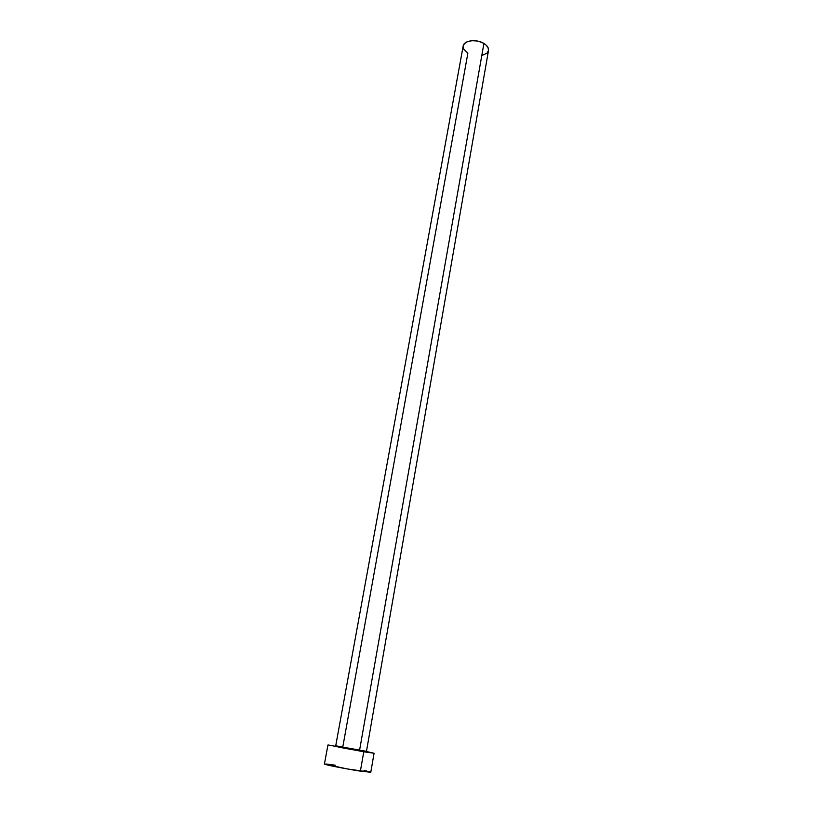<?xml version="1.0" encoding="UTF-8"?>
<svg xmlns="http://www.w3.org/2000/svg" width="813" height="813" viewBox="0 0 813 813"><rect width="100%" height="100%" fill="white"/><g stroke="black" fill="none" stroke-linecap="round" stroke-linejoin="round"><path stroke-width="1.22" d="M463.176 45.995L464.518 43.506L467.638 41.585L472.028 40.691L477.018 40.975L481.824 42.378L485.696 44.705L488.034 47.561L488.501 50.518C488.826 47.926 487.292 45.579 483.918 43.445L359.559 750.348L483.918 43.445C476.611 38.77 463.756 40.396 463.186 45.985L335.718 745.836L359.559 750.348C369.112 752.249 369.173 752.442 359.753 750.958L359.559 750.348L366.378 751.263M374.071 753.234L363.767 751.801L374.061 753.224L366.378 751.507L374.071 753.234L370.789 772.269L347.232 768.935L324.428 764.007C323.472 764.494 345.83 768.935 360.393 771.13L363.767 751.801L328.533 745.013L363.767 751.801L360.393 771.13L370.789 772.269L369.011 771.608M362.273 750.897L365.687 751.608M366.582 751.832L335.505 746.283M340.017 746.923L342.446 747.32M335.251 765.206L326.511 764.027M325.048 763.925L324.448 763.986M366.876 771.08L364.041 770.439M463.156 46.148L463.725 49.105L467.882 53.14L342.812 746.842L335.81 745.887L366.47 751.314L488.501 50.497L487.038 53.13L481.835 55.548M359.559 750.348L359.753 750.958L335.881 746.324M335.718 745.836C332.913 746.334 348.106 748.936 359.651 750.897C365.281 751.812 367.547 751.954 366.47 751.314M324.428 764.007L327.934 745.013"/></g></svg>

